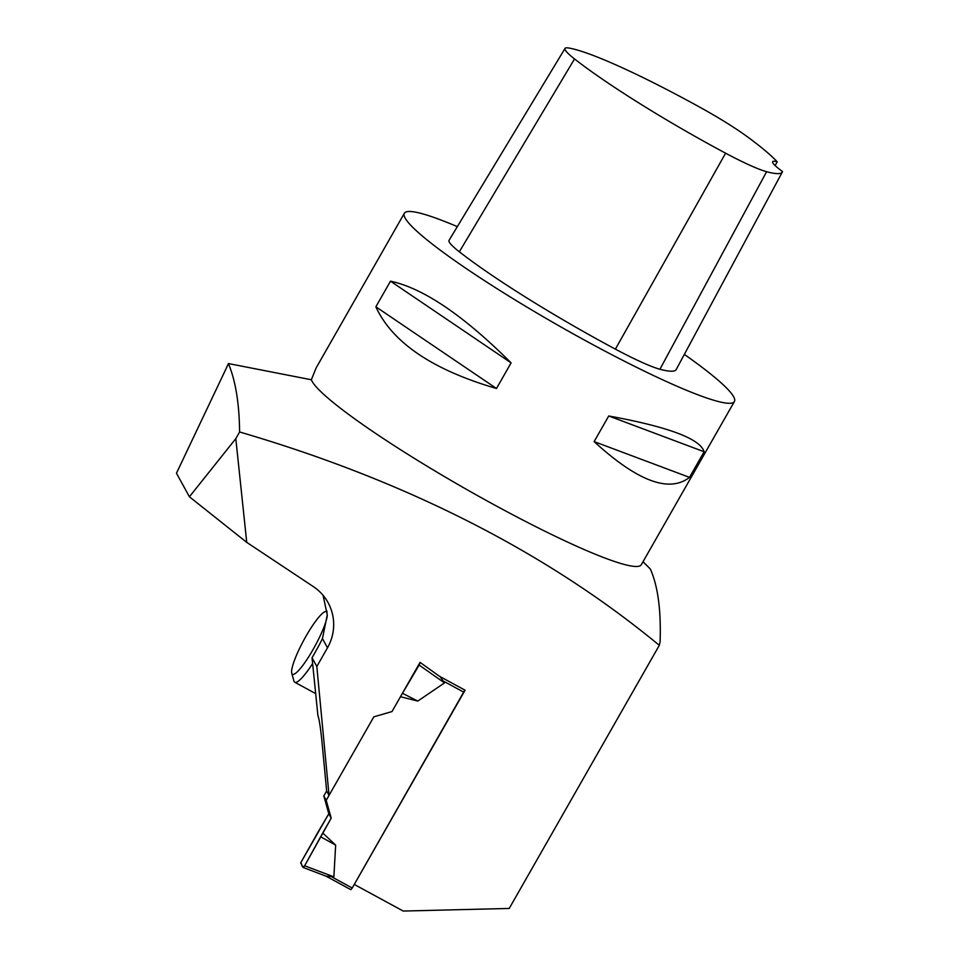 <?xml version="1.0" encoding="UTF-8"?>
<svg xmlns="http://www.w3.org/2000/svg" width="959" height="959" viewBox="0 0 959 959"><rect width="100%" height="100%" fill="white"/><g stroke="black" fill="none" stroke-linecap="round" stroke-linejoin="round"><path stroke-width="1.44" d="M326.036 876.154L350.85 889.676L352.229 888.022L464.827 690.072M303.296 867.511L326.456 876.334M326 876.13L333.876 876.85L335.65 845.107L322.727 833.011L304.65 865.773L333.876 876.85M439.917 676.407L444.497 682.892L417.788 701.089L400.466 696.725L419.131 665.055L444.497 682.892M246.739 542.362L189.414 496.786L176.468 473.207L224.55 371.912A71.242 12.659 -61.5 0 0 228.386 363.545C235.566 380.615 239.306 403.427 239.594 431.982L235.806 438.635L246.739 542.362L313.305 586.584A47.494 46.44 -28.8 0 1 328.062 602.624A47.494 46.44 -28.8 0 1 327.487 647.816L316.83 666.493L329.045 795.359L373.83 716.829L391.991 711.566L400.466 696.725M425.197 666.049L420.054 662.369L391.991 711.566L373.83 716.829L326.216 800.321L331.191 818.171L322.727 833.011M323.075 595.323L327.271 614.923L322.452 638.634A53.428 9.494 118.5 0 1 314.888 652.767L312.035 657.754L317.897 715.45C319.191 718.938 320.546 727.653 321.96 741.595L326.647 790.995L323.818 795.958L328.793 813.795L300.67 862.896L303.236 867.511L326.623 876.382M303.188 867.475L304.65 865.773M335.65 845.107L320.821 836.895M326.216 800.321L323.818 795.958M328.793 813.795L331.191 818.171M420.114 662.477L419.131 665.055M417.788 701.089L402.672 693.393M420.054 662.369L439.498 676.299L465.067 690.204L354.279 884.438L403.212 911.05L509.229 908.449L659.312 645.323C535.482 543.01 388.515 475.52 239.594 431.982M189.414 496.786L235.806 438.635M312.035 657.754L316.83 666.493M329.045 795.359L326.647 790.995M684.342 354.398A189.99 21.182 -150.3 0 1 734.402 401.521A189.99 21.182 -150.3 0 1 588.55 342.315A189.99 21.182 -150.3 0 1 404.422 216.578A189.99 21.182 -150.3 0 1 404.35 213.258L316.098 367.98L311.351 379.764L228.386 363.545M643.021 561.722L650.178 568.855A203.644 22.704 -150.3 0 1 650.538 569.478C657.946 586.428 661.135 610.463 660.116 641.607L659.312 645.323M311.351 379.764A189.99 21.182 29.7 0 0 476.899 495.252A189.99 21.182 29.7 0 0 641.319 564.707L734.402 401.521M404.35 213.258A189.99 21.182 -150.3 0 1 457.335 226.636M375.868 306.796L390.481 281.167C423.315 288.191 463.521 315.427 511.099 362.874L496.486 388.503C432.509 369.802 392.303 342.567 375.868 306.796L496.486 388.503M594.112 441.596L608.737 415.978C668.423 426.863 700.214 438.79 704.122 451.749L689.509 477.366C669.202 493.154 637.411 481.238 594.112 441.596L689.509 477.366M777.21 161.831A47.494 5.298 -150.3 0 0 772.642 161.687A47.494 5.298 -150.3 0 0 782.532 171.577A172.44 19.228 -150.3 0 1 782.376 171.961L676.215 369.515A178.11 19.851 -150.3 0 1 659.924 369.251A71.242 7.936 -150.3 0 1 615.39 349.136A178.11 19.851 -150.3 0 1 459.337 251.797A71.242 7.936 -150.3 0 1 449.04 240.349L565.043 48.406A65.572 7.312 -150.3 0 1 568.327 47.95A172.44 19.228 -150.3 0 1 701.005 107.852A65.572 7.312 -150.3 0 1 748.188 137.353A172.44 19.228 -150.3 0 1 777.21 161.831L775.148 165.583M782.376 171.961A172.44 19.228 -150.3 0 1 766.601 171.709A65.572 7.312 -150.3 0 1 725.603 153.188A172.44 19.228 -150.3 0 1 574.525 58.943A65.572 7.312 -150.3 0 1 565.043 48.406M608.737 415.978L704.122 451.749M390.481 281.167L511.099 362.874M327.295 615.654A35.627 6.329 118.5 0 1 309.733 655.153A35.627 6.329 118.5 0 1 291.752 673.17A35.627 6.329 118.5 0 1 305.897 636.392A35.627 6.329 118.5 0 1 325.221 611.614A35.627 6.329 118.5 0 1 327.103 612.333M312.598 663.616A41.561 7.384 118.5 0 1 294.773 682.245A41.561 7.384 118.5 0 1 293.922 681.01L291.752 673.17M318.112 831.968L300.67 862.896C302.253 863.244 301.306 869.357 304.65 865.773L331.191 818.171L328.793 813.795L318.112 831.968M352.229 888.022L332.15 877.101M463.892 692.254L443.813 681.334M725.603 153.188L615.39 349.136M574.525 58.943L459.337 251.797M766.601 171.709L659.924 369.251M322.452 638.634L327.487 647.816M350.85 889.676L325.928 876.118M325.221 611.614L326.971 611.063M294.773 682.245L315.427 693.477"/></g></svg>
